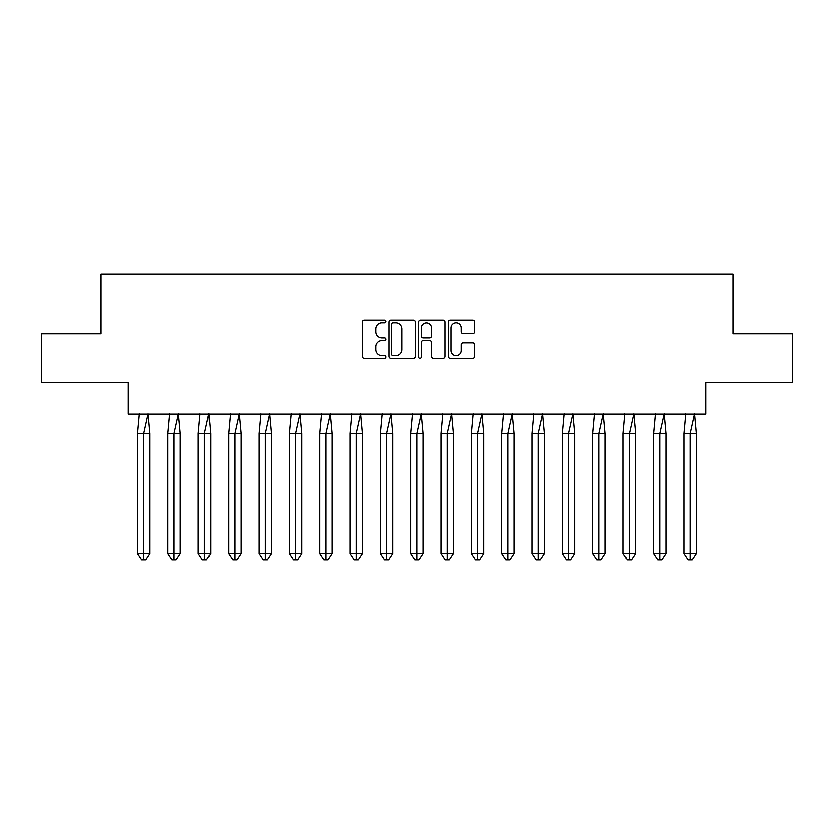 <?xml version="1.0" encoding="UTF-8"?>
<svg xmlns="http://www.w3.org/2000/svg" width="834" height="834" viewBox="0 0 834 834"><rect width="100%" height="100%" fill="white"/><g stroke="black" fill="none" stroke-linecap="round" stroke-linejoin="round"><path stroke-width="1.25" d="M385.871 321.413A1.334 1.334 0 0 0 384.537 320.079L364.249 320.079A1.908 1.908 0 0 0 362.331 321.987L362.331 356.368A1.908 1.908 0 0 0 364.249 358.276L384.537 358.276A1.334 1.334 0 0 0 385.871 356.942A1.334 1.334 0 0 0 384.537 355.597L381.909 355.597A6.109 6.109 0 0 1 375.8 349.488L375.8 346.621A6.109 6.109 0 0 1 381.909 340.512L384.537 340.512A1.334 1.334 0 0 0 385.871 339.177A1.334 1.334 0 0 0 384.537 337.843L381.909 337.843A6.109 6.109 0 0 1 375.8 331.734L375.8 328.867A6.109 6.109 0 0 1 381.909 322.758L384.537 322.758A1.334 1.334 0 0 0 385.871 321.413M41.7 333.725L41.7 382.368L128.28 382.368L128.28 414.081L705.72 414.081L705.72 382.368L792.3 382.368L792.3 333.725L732.961 333.725L732.961 274L101.039 274L101.039 333.725L41.7 333.725M472.815 333.548A1.908 1.908 0 0 0 474.723 331.63L474.723 321.987A1.908 1.908 0 0 0 472.815 320.079L450.277 320.079A1.908 1.908 0 0 0 448.369 321.987L448.369 356.368A1.908 1.908 0 0 0 450.277 358.276L472.815 358.276A1.908 1.908 0 0 0 474.723 356.368L474.723 344.713A1.908 1.908 0 0 0 472.815 342.805L463.172 342.805A1.908 1.908 0 0 0 461.254 344.713L461.254 350.488A5.108 5.108 0 0 1 456.146 355.597A5.108 5.108 0 0 1 451.038 350.488L451.038 327.866A5.108 5.108 0 0 1 456.146 322.758A5.108 5.108 0 0 1 461.254 327.866L461.254 331.63A1.908 1.908 0 0 0 463.172 333.548L472.815 333.548M415.332 321.987A1.908 1.908 0 0 0 413.424 320.079L390.885 320.079A1.908 1.908 0 0 0 388.978 321.987L388.978 356.368A1.908 1.908 0 0 0 390.885 358.276L413.424 358.276A1.908 1.908 0 0 0 415.332 356.368L415.332 321.987M420.576 320.079L443.115 320.079A1.908 1.908 0 0 1 445.022 321.987L445.022 356.368A1.908 1.908 0 0 1 443.115 358.276L433.471 358.276A1.908 1.908 0 0 1 431.564 356.368L431.564 342.42A1.908 1.908 0 0 0 429.656 340.512L423.255 340.512A1.908 1.908 0 0 0 421.347 342.42L421.347 356.942A1.334 1.334 0 0 1 420.013 358.276A1.334 1.334 0 0 1 418.668 356.942L418.668 321.987A1.908 1.908 0 0 1 420.576 320.079M392.981 322.758A1.334 1.334 0 0 0 391.646 324.092L391.646 354.262A1.334 1.334 0 0 0 392.981 355.597L395.754 355.597A6.109 6.109 0 0 0 401.863 349.488L401.863 328.867A6.109 6.109 0 0 0 395.754 322.758L392.981 322.758M431.564 327.96A5.108 5.108 0 0 0 426.455 322.852A5.108 5.108 0 0 0 421.347 327.96L421.347 335.935A1.908 1.908 0 0 0 423.255 337.843L429.656 337.843A1.908 1.908 0 0 0 431.564 335.935L431.564 327.96M141.269 433.534L137.558 433.534L137.558 553.745L143.74 553.745L143.74 433.534L137.558 433.534L139.372 413.789M143.74 560L145.804 560L149.932 553.745L143.74 553.745L143.74 560L141.686 560L137.558 553.745M149.932 553.745L149.932 433.534L143.74 433.534L148.118 413.789L149.932 433.534M171.616 433.534L167.905 433.534L167.905 553.745L174.097 553.745L174.097 433.534L167.905 433.534L169.719 413.789M174.097 560L176.162 560L180.29 553.745L174.097 553.745L174.097 560L172.033 560L167.905 553.745M180.29 553.745L180.29 433.534L174.097 433.534L178.476 413.789L180.29 433.534M201.974 433.534L198.252 433.534L198.252 553.745L204.445 553.745L204.445 433.534L198.252 433.534L200.066 413.789M204.445 560L206.509 560L210.637 553.745L204.445 553.745L204.445 560L202.381 560L198.252 553.745M210.637 553.745L210.637 433.534L204.445 433.534L208.823 413.789L210.637 433.534M232.321 433.534L228.61 433.534L228.61 553.745L234.802 553.745L234.802 433.534L228.61 433.534L230.424 413.789M234.802 560L236.856 560L240.984 553.745L234.802 553.745L234.802 560L232.738 560L228.61 553.745M240.984 553.745L240.984 433.534L234.802 433.534L239.17 413.789L240.984 433.534M262.668 433.534L258.957 433.534L258.957 553.745L265.149 553.745L265.149 433.534L258.957 433.534L260.771 413.789M265.149 560L267.214 560L271.342 553.745L265.149 553.745L265.149 560L263.085 560L258.957 553.745M271.342 553.745L271.342 433.534L265.149 433.534L269.528 413.789L271.342 433.534M293.026 433.534L289.304 433.534L289.304 553.745L295.497 553.745L295.497 433.534L289.304 433.534L291.118 413.789M295.497 560L297.561 560L301.689 553.745L295.497 553.745L295.497 560L293.432 560L289.304 553.745M301.689 553.745L301.689 433.534L295.497 433.534L299.875 413.789L301.689 433.534M323.373 433.534L319.662 433.534L319.662 553.745L325.854 553.745L325.854 433.534L319.662 433.534L321.476 413.789M325.854 560L327.918 560L332.036 553.745L325.854 553.745L325.854 560L323.79 560L319.662 553.745M332.036 553.745L332.036 433.534L325.854 433.534L330.233 413.789L332.036 433.534M353.72 433.534L350.009 433.534L350.009 553.745L356.201 553.745L356.201 433.534L350.009 433.534L351.823 413.789M356.201 560L358.266 560L362.394 553.745L356.201 553.745L356.201 560L354.137 560L350.009 553.745M362.394 553.745L362.394 433.534L356.201 433.534L360.58 413.789L362.394 433.534M384.078 433.534L380.356 433.534L380.356 553.745L386.549 553.745L386.549 433.534L380.356 433.534L382.17 413.789M386.549 560L388.613 560L392.741 553.745L386.549 553.745L386.549 560L384.484 560L380.356 553.745M392.741 553.745L392.741 433.534L386.549 433.534L390.927 413.789L392.741 433.534M414.425 433.534L410.714 433.534L410.714 553.745L416.906 553.745L416.906 433.534L410.714 433.534L412.528 413.789M416.906 560L418.97 560L423.099 553.745L416.906 553.745L416.906 560L414.842 560L410.714 553.745M423.099 553.745L423.099 433.534L416.906 433.534L421.285 413.789L423.099 433.534M444.772 433.534L441.061 433.534L441.061 553.745L447.253 553.745L447.253 433.534L441.061 433.534L442.875 413.789M447.253 560L449.317 560L453.446 553.745L447.253 553.745L447.253 560L445.189 560L441.061 553.745M453.446 553.745L453.446 433.534L447.253 433.534L451.632 413.789L453.446 433.534M475.13 433.534L471.418 433.534L471.418 553.745L477.601 553.745L477.601 433.534L471.418 433.534L473.222 413.789M477.601 560L479.665 560L483.793 553.745L477.601 553.745L477.601 560L475.536 560L471.418 553.745M483.793 553.745L483.793 433.534L477.601 433.534L481.979 413.789L483.793 433.534M505.477 433.534L501.766 433.534L501.766 553.745L507.958 553.745L507.958 433.534L501.766 433.534L503.58 413.789M507.958 560L510.022 560L514.151 553.745L507.958 553.745L507.958 560L505.894 560L501.766 553.745M514.151 553.745L514.151 433.534L507.958 433.534L512.337 413.789L514.151 433.534M535.835 433.534L532.113 433.534L532.113 553.745L538.305 553.745L538.305 433.534L532.113 433.534L533.927 413.789M538.305 560L540.369 560L544.498 553.745L538.305 553.745L538.305 560L536.241 560L532.113 553.745M544.498 553.745L544.498 433.534L538.305 433.534L542.684 413.789L544.498 433.534M566.182 433.534L562.47 433.534L562.47 553.745L568.652 553.745L568.652 433.534L562.47 433.534L564.284 413.789M568.652 560L570.717 560L574.845 553.745L568.652 553.745L568.652 560L566.588 560L562.47 553.745M574.845 553.745L574.845 433.534L568.652 433.534L573.031 413.789L574.845 433.534M596.529 433.534L592.818 433.534L592.818 553.745L599.01 553.745L599.01 433.534L592.818 433.534L594.632 413.789M599.01 560L601.074 560L605.203 553.745L599.01 553.745L599.01 560L596.946 560L592.818 553.745M605.203 553.745L605.203 433.534L599.01 433.534L603.389 413.789L605.203 433.534M626.887 433.534L623.165 433.534L623.165 553.745L629.357 553.745L629.357 433.534L623.165 433.534L624.979 413.789M629.357 560L631.421 560L635.55 553.745L629.357 553.745L629.357 560L627.293 560L623.165 553.745M635.55 553.745L635.55 433.534L629.357 433.534L633.736 413.789L635.55 433.534M657.234 433.534L653.522 433.534L653.522 553.745L659.704 553.745L659.704 433.534L653.522 433.534L655.336 413.789M659.704 560L661.769 560L665.897 553.745L659.704 553.745L659.704 560L657.651 560L653.522 553.745M665.897 553.745L665.897 433.534L659.704 433.534L664.083 413.789L665.897 433.534M687.581 433.534L683.87 433.534L683.87 553.745L690.062 553.745L690.062 433.534L683.87 433.534L685.684 413.789M690.062 560L692.126 560L696.254 553.745L690.062 553.745L690.062 560L687.998 560L683.87 553.745M696.254 553.745L696.254 433.534L690.062 433.534L694.441 413.789L696.254 433.534"/></g></svg>
